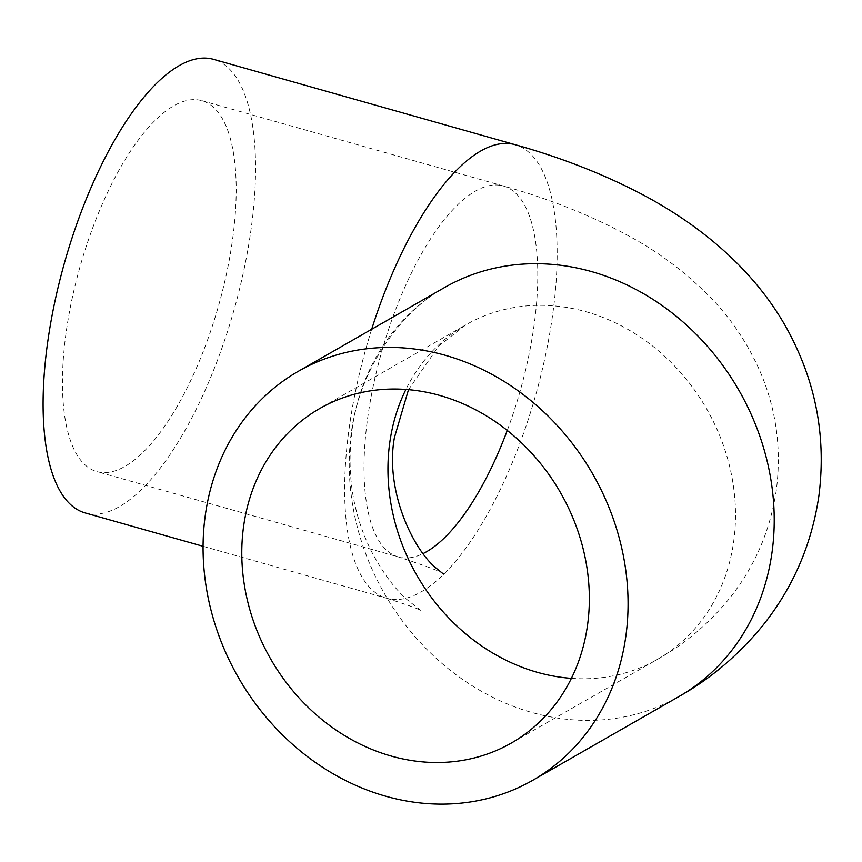 <?xml version="1.0" encoding="UTF-8"?>
<svg xmlns="http://www.w3.org/2000/svg" width="862" height="862" viewBox="0 0 862 862"><rect width="100%" height="100%" fill="white"/><g stroke="black" fill="none" stroke-linecap="round" stroke-linejoin="round"><path stroke-width="0.65" stroke-dasharray="4.31 3.23" d="M232.718 238.365A192.754 71.955 105.8 0 0 201.816 100.66A192.754 71.955 105.8 0 0 80.091 266.53A192.754 71.955 105.8 0 0 96.846 471.6A192.754 71.955 105.8 0 0 232.718 238.365M85.144 512.922A235.703 87.989 105.8 0 0 233.99 310.094A235.703 87.989 105.8 0 0 213.507 59.338M571.387 678.362A192.754 167.088 -119.8 0 0 657.534 659.301A192.754 167.088 -119.8 0 0 733.788 540.743A192.754 167.088 -119.8 0 0 654.603 347.655A192.754 167.088 -119.8 0 0 465.922 324.791A192.754 167.088 -119.8 0 0 405.905 389.462M507.255 430.44A192.754 71.955 105.8 0 0 534.289 323.703A192.754 71.955 105.8 0 0 503.386 186.009A192.754 71.955 105.8 0 0 367.503 419.244A192.754 71.955 105.8 0 0 398.416 556.938A192.754 71.955 105.8 0 0 423.134 553.555M371.694 329.273A235.703 87.989 105.8 0 0 348.927 429.89A235.703 87.989 105.8 0 0 386.715 598.271C409.321 605.501 420.904 609.725 421.443 610.942L406.541 599.219C393.708 587.55 381.877 571.355 371.048 550.602C353.011 514.097 346.61 474.52 351.847 431.884C358.57 369.69 401.94 310.428 444.577 287.52A235.703 204.316 -119.8 0 0 351.33 432.508A235.703 204.316 -119.8 0 0 448.175 668.621A235.703 204.316 -119.8 0 0 678.89 696.571M203.066 546.292L386.715 598.271A235.703 87.989 105.8 0 0 535.571 395.432A235.703 87.989 105.8 0 0 515.077 144.676M408.502 389.667L438.92 345.845L465.922 324.791L319.759 408.513M201.816 100.66L503.386 186.009C548.738 198.659 590.082 215.069 627.396 235.229C658.88 251.984 687.186 273.362 712.324 299.362C731.946 319.91 747.796 343.809 759.896 371.08C776.177 408.717 781.662 448.337 776.35 489.918C770.272 530.927 754.519 567.239 729.112 598.853C708.381 624.045 684.525 644.205 657.534 659.301L511.371 743.033M443.499 574.092C444.242 572.81 429.211 567.099 398.416 556.938L96.846 471.6"/><path stroke-width="1.29" d="M587.625 624.465A192.754 167.088 60.2 0 1 511.371 743.033A192.754 167.088 60.2 0 1 270.582 658.816A192.754 167.088 60.2 0 1 319.759 408.513A192.754 167.088 60.2 0 1 508.429 431.377A192.754 167.088 60.2 0 1 587.625 624.465M205.167 516.23A235.703 204.316 -119.8 0 0 302.002 752.343A235.703 204.316 -119.8 0 0 532.716 780.304A235.703 204.316 -119.8 0 0 592.851 474.219A235.703 204.316 -119.8 0 0 298.414 371.253A235.703 204.316 -119.8 0 0 205.167 516.23M298.414 371.253L444.577 287.52A235.703 204.316 -119.8 0 1 739.025 390.497A235.703 204.316 -119.8 0 1 678.89 696.571C710.59 678.76 738.497 655.142 762.611 625.726C792.954 587.895 811.713 544.579 818.9 495.801C825.634 442.712 817.747 392.458 795.238 345.026C765.65 281.389 710.116 230.176 641.263 193.918C602.689 173.812 560.634 157.401 515.077 144.676L213.507 59.338A235.703 87.989 105.8 0 0 47.356 344.541A235.703 87.989 105.8 0 0 85.144 512.922L203.066 546.292M405.905 389.462A192.754 167.088 -119.8 0 0 389.667 443.359A192.754 167.088 -119.8 0 0 571.387 678.362M423.134 553.555A192.754 71.955 105.8 0 0 507.255 430.44M515.077 144.676A235.703 87.989 105.8 0 0 371.694 329.273M443.499 574.092L436.549 568.478C412.478 549.105 384.915 489.745 394.408 437.637L408.502 389.667M678.89 696.571L532.716 780.304"/></g></svg>
